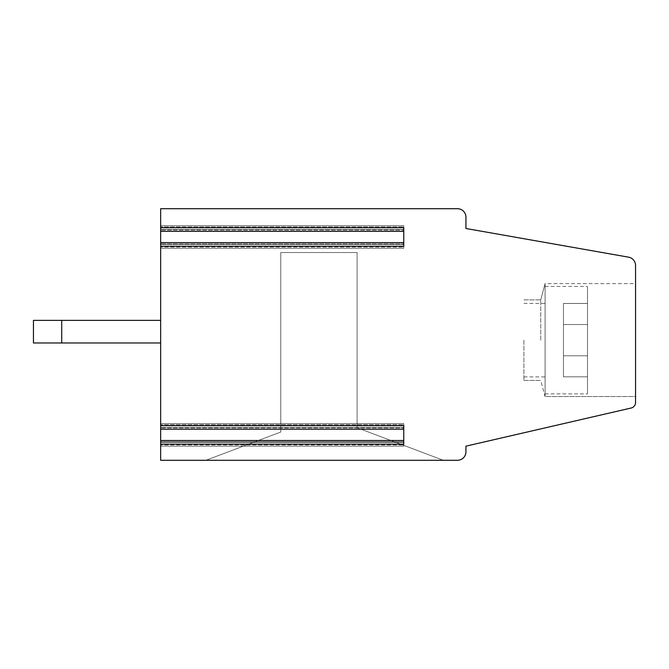 <?xml version="1.0" encoding="UTF-8"?>
<svg xmlns="http://www.w3.org/2000/svg" width="669" height="669" viewBox="0 0 669 669"><rect width="100%" height="100%" fill="white"/><g stroke="black" fill="none" stroke-linecap="round" stroke-linejoin="round"><path stroke-width="0.5" stroke-dasharray="3.35 2.51" d="M160.652 227.652L403.758 227.652L403.758 231.323L403.758 225.67L403.758 248.283L403.758 227.652L403.758 231.323L160.652 231.323L160.652 208.711L457.462 208.711A8.48 8.48 0 0 1 465.942 217.191L465.942 228.497L628.542 257.164A8.48 8.48 0 0 1 635.55 265.518L635.55 402.671A5.653 5.653 0 0 0 635.55 402.504A5.653 5.653 0 0 1 631.168 408.015L465.942 446.156L465.942 451.809A8.48 8.48 0 0 1 457.462 460.289L160.652 460.289L160.652 444.174L403.758 444.174L403.758 423.544L403.758 446.156L403.758 440.503L403.758 444.174L403.758 440.503L160.652 440.503L160.652 444.174M160.652 231.323L160.652 248.283L160.652 242.63L160.652 246.309L403.758 246.309L403.758 242.63L160.652 242.63L160.652 248.283L160.652 242.63M160.652 425.526L403.758 425.526L403.758 429.197L160.652 429.197L160.652 246.309M160.652 429.197L160.652 440.503M160.652 342.98L160.652 320.367L160.652 342.98L160.652 320.367L160.652 342.98L61.715 342.98L61.715 320.367L160.652 320.367L33.45 320.367L33.45 342.98L61.715 342.98L61.715 320.367L33.45 320.367L33.45 342.98L160.652 342.98L33.45 342.98L33.45 320.367L160.652 320.367M443.33 460.289L205.885 460.289L443.33 460.289L205.885 460.289L443.33 460.289L205.885 460.289L443.33 460.289L205.885 460.289L443.321 460.289L357.112 427.759L443.33 460.289L357.112 427.759L357.112 423.544L280.788 423.544L280.788 432.023L280.788 252.522L280.788 423.544L357.112 423.544L357.112 427.759L443.33 460.289L205.893 460.289L280.788 432.023L205.893 460.289L443.321 460.289L205.893 460.289L280.788 432.023L280.788 252.522L357.112 252.522L357.112 427.759L357.112 423.544L280.788 423.544L280.788 432.023L205.885 460.289L280.788 432.023L280.788 423.544L357.112 423.544L357.112 427.759L443.321 460.289L357.112 427.759L357.112 423.544L280.788 423.544L280.788 432.023L205.885 460.289L443.33 460.289M357.112 252.522L357.112 423.544L357.112 252.522L280.788 252.522L280.788 423.544L280.788 252.522L357.112 252.522L357.112 423.544L280.788 423.544L280.788 252.522L357.112 252.522L280.788 252.522L357.112 252.522L357.112 423.544L357.112 252.522M635.55 396.525L635.55 283.614L635.55 396.525L545.093 396.525L545.093 283.614L545.093 396.525L545.093 283.614L545.093 396.525L545.093 283.614L545.093 396.525L635.55 396.525L635.55 283.614L635.55 396.525L635.55 283.614L635.55 396.525L545.093 396.525L635.55 396.525M545.093 321.781L545.093 376.898L545.093 321.781M523.894 340.153L523.894 380.435L523.894 340.153M545.093 313.301L545.093 393.865L545.093 313.301M563.465 355.783L563.465 303.467L563.465 324.524L587.499 324.524L587.499 393.865L587.499 376.839L563.465 376.839L563.465 355.783L587.499 355.783L587.499 286.449L587.499 303.467L563.465 303.467L563.465 376.839L587.499 376.839L587.499 324.524L587.499 393.865L587.499 324.524L587.499 393.865L587.499 324.524L563.465 324.524L563.465 376.839L563.465 303.467L587.499 303.467L587.499 355.783L587.499 286.449L587.499 355.783L587.499 286.449L587.499 355.783L563.465 355.783L563.465 303.467L563.465 376.839L563.465 355.783L587.499 355.783M540.736 340.153L540.736 299.871L540.736 340.153M403.758 429.197L403.758 427.993L160.652 427.993L403.758 427.993L403.758 424.74L160.652 424.74L403.758 424.74L403.758 446.156L403.758 444.96L160.652 444.96L403.758 444.96L403.758 440.503M160.652 441.707L403.758 441.707L160.652 441.707M403.758 231.323L403.758 230.119L160.652 230.119L403.758 230.119L403.758 226.866L160.652 226.866L403.758 226.866L403.758 248.283L403.758 247.087L160.652 247.087L403.758 247.087L403.758 243.834L160.652 243.834L403.758 243.834L403.758 242.63M563.465 303.467L587.499 303.467M563.465 324.524L587.499 324.524M563.465 376.839L587.499 376.839M61.715 320.367L61.715 342.98M160.652 229.342L403.758 229.342L160.652 229.342M160.652 244.611L403.758 244.611L160.652 244.611M160.652 427.215L403.758 427.215L160.652 427.215M160.652 442.485L403.758 442.485L160.652 442.485M523.894 299.871L540.736 299.871L523.894 299.871L540.736 299.871L545.093 283.614L635.55 283.614M523.894 376.898L545.093 376.898M523.894 303.408L545.093 303.408M545.093 393.865L587.499 393.865M545.093 286.449L587.499 286.449M523.894 380.435L540.736 380.435L523.894 380.435L540.736 380.435L545.051 396.533M540.736 299.871L545.093 283.614L540.736 299.871M403.758 225.67L160.652 225.67L403.758 225.67M403.758 248.283L160.652 248.283L403.758 248.283M403.758 423.544L160.652 423.544L403.758 423.544M403.758 446.156L160.652 446.156L403.758 446.156"/><path stroke-width="1" d="M160.652 444.174L160.652 460.289L457.462 460.289A8.48 8.48 0 0 0 465.942 451.809L465.942 446.156L631.168 408.015A5.653 5.653 0 0 0 635.55 402.504L635.55 265.518A8.48 8.48 0 0 0 628.542 257.164L465.942 228.497L465.942 217.191A8.48 8.48 0 0 0 457.462 208.711L160.652 208.711L160.652 444.174L403.758 444.174L403.758 425.526L160.652 425.526M160.652 246.309L403.758 246.309L403.758 227.652L160.652 227.652M33.45 342.98L33.45 320.367L61.715 320.367L61.715 342.98L33.45 342.98M61.715 320.367L160.652 320.367M160.652 342.98L61.715 342.98M403.758 242.63L160.652 242.63M403.758 231.323L160.652 231.323M403.758 429.197L160.652 429.197M403.758 440.503L160.652 440.503"/></g></svg>
